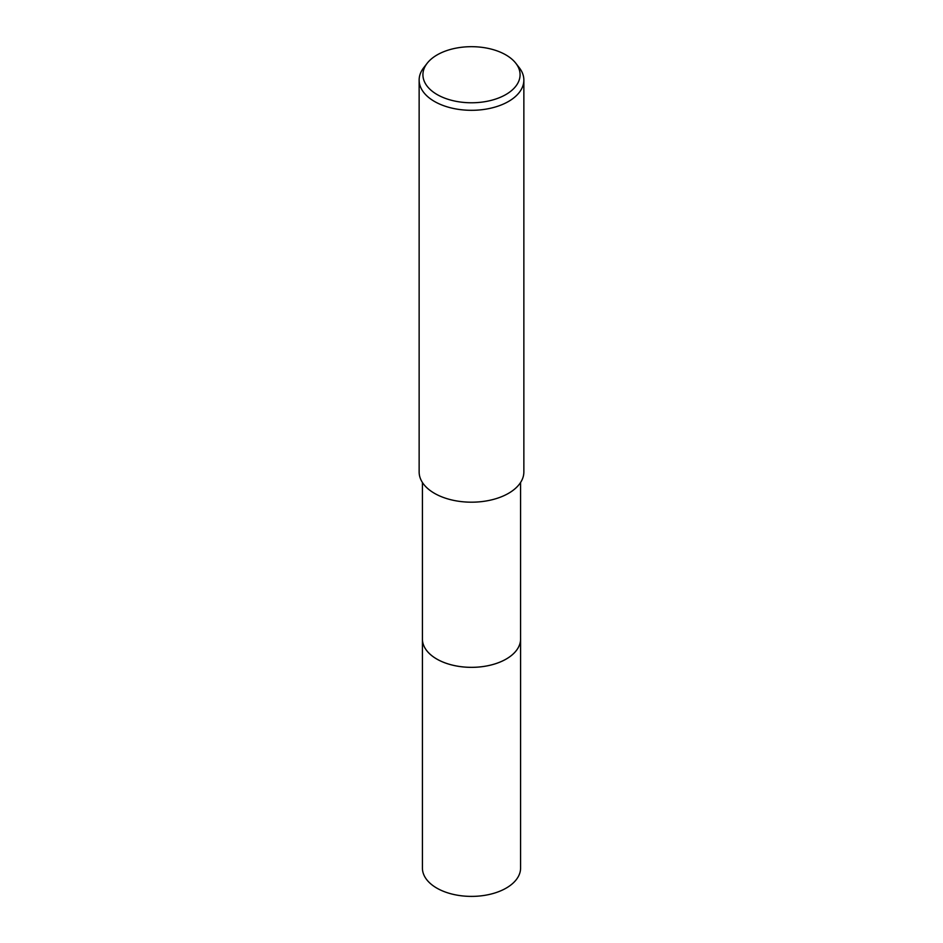 <?xml version="1.0" encoding="UTF-8"?>
<svg xmlns="http://www.w3.org/2000/svg" width="943" height="943" viewBox="0 0 943 943"><rect width="100%" height="100%" fill="white"/><g stroke="black" fill="none" stroke-linecap="round" stroke-linejoin="round"><path stroke-width="1.41" d="M520.583 638.482A49.095 28.349 180 0 1 520.595 639A49.083 28.337 180 0 1 506.214 659.039A49.083 28.337 180 0 1 452.711 665.18A49.083 28.337 180 0 1 422.417 639A49.095 28.349 180 0 1 422.417 638.482M520.583 638.635A49.095 28.337 180 0 1 506.214 659.039A49.095 28.337 180 0 1 452.416 665.121A49.095 28.337 180 0 1 422.417 638.635M515.845 63.287L519.298 67.731A52.36 30.235 180 0 1 523.86 80.072A52.36 30.235 180 0 1 508.525 101.455A52.36 30.235 180 0 1 451.461 108.009A52.36 30.235 180 0 1 419.14 80.072A52.36 30.235 180 0 1 423.702 67.731L427.155 63.287A48.576 28.042 180 0 1 437.151 54.894A48.576 28.042 180 0 1 515.845 63.287A48.576 28.042 180 0 1 505.849 94.559A48.576 28.042 180 0 1 443.953 97.836A48.576 28.042 180 0 1 427.155 63.287M523.86 80.072L523.86 471.96A52.36 30.235 180 0 1 508.525 493.33A52.36 30.235 180 0 1 451.461 499.884A52.36 30.235 180 0 1 419.14 471.96L419.14 80.072M422.405 639A49.095 28.349 180 0 0 436.786 659.051A49.095 28.349 180 0 0 490.289 665.192A49.095 28.349 180 0 0 520.595 639L520.583 868.055A49.083 28.337 180 0 1 490.289 894.235A49.083 28.337 180 0 1 436.786 888.094A49.083 28.337 180 0 1 422.417 868.055L422.417 482.474M520.583 639L520.583 482.474"/></g></svg>
